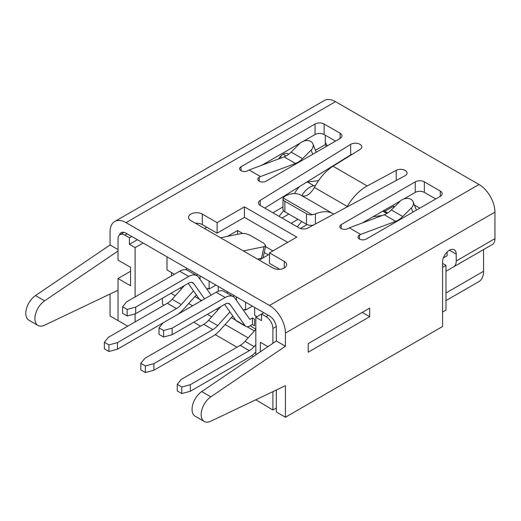<?xml version="1.0" encoding="UTF-8"?>
<svg xmlns="http://www.w3.org/2000/svg" width="521" height="521" viewBox="0 0 521 521"><rect width="100%" height="100%" fill="white"/><g stroke="black" fill="none" stroke-linecap="round" stroke-linejoin="round"><path stroke-width="0.78" d="M359.913 144.297A6.441 3.719 180 0 1 361.795 146.929A6.441 3.719 180 0 1 360.07 149.462L333.017 166.212L367.201 185.951L396.207 170.334A6.441 3.719 180 0 1 405.156 170.419A6.441 3.719 180 0 1 407.044 173.05A6.441 3.719 180 0 1 404.999 175.772L308.035 227.977A6.441 3.719 180 0 1 299.087 227.885L260.383 205.541A6.441 3.719 180 0 1 258.494 202.91A6.441 3.719 180 0 1 260.226 200.377L350.646 144.389A6.441 3.719 180 0 1 359.913 144.297M369.689 316.696L308.198 352.196L308.198 343.6L369.689 308.093L369.689 316.696L362.245 312.398M325.28 135.193L325.28 144.623L326.322 146.421M327.325 145.847L325.28 142.311M114.731 221.51L324.257 100.546A22.546 13.018 60 0 1 335.531 101.66L479.007 184.499A22.546 13.018 60 0 1 494.95 212.112L494.95 238.631A12.882 7.437 60 0 1 492.28 244.531L453.563 266.882A12.882 7.437 -120 0 0 456.233 260.988L456.233 254.189A9.665 5.581 120 0 0 454.234 249.761A9.665 5.581 120 0 0 446.784 252.353A9.665 5.581 120 0 0 442.57 262.076L442.57 326.504L285.423 417.23L285.423 385.67L210.836 421.202A14.985 8.649 -60 0 1 204.265 421.456A14.985 8.649 -60 0 1 201.803 410.047A14.985 8.649 -60 0 1 210.836 396.826L285.423 346.224L285.423 333.075A22.546 13.018 -120 0 0 269.487 305.469L126.004 222.63A22.546 13.018 -120 0 0 114.731 221.51A22.546 13.018 -120 0 0 110.061 231.832L110.061 244.981L118.033 249.585M492.28 244.531L445.983 271.259L483.56 249.566L483.56 271.278A22.546 13.018 60 0 1 478.897 281.601L445.983 300.597M447.122 252.008L447.122 255.726L443.378 257.888M316.156 152.295A8.049 5.959 -21.1 0 0 316.058 152.002L312.932 143.92A8.049 5.959 158.9 0 1 311.115 150.113L302.538 158.677A19.323 11.156 -60 0 1 295.479 163.47L260.467 176.554L249.084 169.983L247.846 170.693A4.832 2.787 180 0 1 242.584 171.298A4.832 2.787 180 0 1 239.601 168.719A4.832 2.787 180 0 1 241.015 166.746L315.036 124.018A6.441 3.719 180 0 1 324.14 124.018L340.083 133.22A6.441 3.719 180 0 1 341.971 135.851A6.441 3.719 180 0 1 340.083 138.475L266.068 181.21A4.832 2.787 180 0 1 260.806 181.816A4.832 2.787 180 0 1 257.823 179.237A4.832 2.787 180 0 1 259.237 177.264L260.467 176.554M249.084 169.983L284.095 156.893A19.323 11.156 120 0 0 291.148 152.106L299.731 143.536A8.049 5.959 158.9 0 1 307.26 140.553A8.049 5.959 158.9 0 1 312.932 143.92M416.364 210.145A8.049 5.959 -21.1 0 0 416.266 209.852L413.14 201.777A8.049 5.959 158.9 0 1 411.323 207.964L402.746 216.534A19.323 11.156 -60 0 1 395.686 221.321L360.675 234.411L349.291 227.833L384.296 214.75A19.323 11.156 120 0 0 391.356 209.956L399.939 201.393A8.049 5.959 158.9 0 1 407.468 198.41A8.049 5.959 158.9 0 1 413.14 201.777M241.236 233.564C244.141 233.2 247.104 233.786 250.126 235.316L263.789 243.203L265.723 245.573L264.01 246.713L243.294 250.901L220.52 237.752L241.236 233.564M282.994 198.644L282.994 209.168A6.441 3.719 0 0 0 284.883 211.793L284.883 201.275A6.441 3.719 180 0 1 282.994 198.644A6.441 3.719 180 0 1 283.111 197.941L284.726 196.235C291.33 192.939 296.944 192.705 301.574 195.544C305.879 197.179 310.164 194.489 314.423 187.482C319.49 178 325.684 170.914 333.017 166.212M284.883 211.793L306.465 224.258A6.441 3.719 0 0 0 312.248 225.28L313.349 225.111M284.883 201.275L306.465 213.74L306.465 224.258M333.753 214.124L333.479 213.962C328.523 210.94 322.499 210.933 315.413 213.949L312.248 214.763A6.441 3.719 180 0 1 306.465 213.74M333.479 213.962L301.066 195.232M367.201 185.951C359.34 190.341 352.697 197.172 347.266 206.44L346.901 207.045M257.485 259.093L261.496 258.279L264.01 246.713M220.52 237.752L190.914 220.657A8.049 4.65 180 0 1 188.556 217.368A8.049 4.65 180 0 1 193.525 213.076A8.049 4.65 180 0 1 202.298 214.085L217.101 222.63L244.434 206.85L296.814 237.094L269.487 252.874L284.29 261.418A8.049 4.65 180 0 1 286.648 264.707A8.049 4.65 180 0 1 281.672 268.999A8.049 4.65 180 0 1 272.9 267.989L243.294 250.901M349.291 227.833L348.054 228.543A4.832 2.787 180 0 1 342.792 229.149A4.832 2.787 180 0 1 339.809 226.576A4.832 2.787 180 0 1 341.222 224.603L415.237 181.868A6.441 3.719 180 0 1 424.348 181.868L440.291 191.07A6.441 3.719 180 0 1 442.179 193.701A6.441 3.719 180 0 1 440.291 196.332L366.276 239.067A4.832 2.787 180 0 1 361.007 239.667A4.832 2.787 180 0 1 358.025 237.094A4.832 2.787 180 0 1 359.444 235.121L360.675 234.411M435.738 198.963L424.348 192.386A6.441 3.719 0 0 0 415.237 192.386L403.768 199.009M400.408 200.95L362.206 223.008M335.531 141.106L324.14 134.535A6.441 3.719 0 0 0 315.036 134.535L303.561 141.158M300.2 143.099L261.998 165.15M352.606 154.086A6.441 3.719 0 0 0 350.646 154.913L264.772 208.074M244.434 206.85L244.434 217.368L217.101 233.148L202.298 224.603A8.049 4.65 0 0 0 195.466 223.288M217.101 222.63L217.101 233.148M279.731 269.305L269.487 263.392L269.487 252.874M287.703 242.35L244.434 217.368M280.871 156.02L280.871 158.097M325.28 144.623L315.407 150.322M119.433 235.088A9.665 5.581 60 0 1 121.172 232.672A9.665 5.581 60 0 1 126.004 233.148L269.487 315.986A9.665 5.581 60 0 1 276.319 327.82L276.319 340.968L201.725 391.571A14.985 8.649 120 0 0 192.692 404.784A14.985 8.649 120 0 0 195.154 416.201L204.265 421.456M276.319 390.014L276.319 411.974L285.423 417.23M288.654 154.294A9.665 5.581 120 0 0 287.983 153.78A9.665 5.581 120 0 0 278.553 158.964M119.172 321.249L110.061 315.986L110.061 294.026M276.319 340.968L285.423 346.224M110.061 244.981L35.474 295.583A14.985 8.649 120 0 0 26.441 308.803A14.985 8.649 120 0 0 28.902 320.213L38.013 325.475A14.985 8.649 -60 0 1 35.545 314.059A14.985 8.649 -60 0 1 44.578 300.845L118.033 251.011M118.033 290.23L44.578 325.221A14.985 8.649 -60 0 1 38.013 325.475M272.9 212.77L282.994 206.941M288.842 214.085L282.011 218.025M291.122 223.288L297.953 219.341M307.103 224.577L300.376 228.465M384.739 211.311L393.602 206.192L394.566 206.752M339.503 161.81L339.829 161.998M414.41 205.059L419.796 208.166M393.602 207.716L393.602 206.192M442.57 263.392L445.983 265.365L445.983 310.067L442.57 312.04M445.983 265.365L442.57 267.338M254.378 330.933L247.182 326.778M235.713 320.154L231.331 317.628M217.934 309.891L216.534 309.083M199.276 299.119L194.893 296.586M181.497 288.855L180.097 288.041M248.165 337.862L225.118 324.557M211.721 316.827L207.423 314.339M192.62 305.794L188.68 303.522M175.284 295.785L170.986 293.303M171.552 272.594L171.552 275.883M200.025 275.883L200.025 279.334M207.768 288.243L209.129 289.031L209.129 281.138M218.24 286.4L218.24 291.239M219.608 307.305L219.608 308.028M227.351 293.297L227.351 291.662M236.462 296.918L236.462 300.37M244.206 309.279L245.573 310.067L245.573 302.18M254.678 307.436L254.678 315.329L256.045 316.117L256.045 317.165M245.573 310.067L252.405 306.127M232.77 296.423L234.183 295.602M209.129 289.031L215.968 285.085M167 256.814L167 269.963L174.398 274.241M196.326 275.388L197.746 274.567M186.355 269.852L186.355 267.989M143.086 243.007L135.115 247.612L135.115 296.918M135.115 313.837L135.115 321.9M162.448 298.233L162.448 304.153L164.154 305.137M268.348 315.329L266.068 316.644L261.516 314.013L261.516 320.584L255.818 317.302L263.789 312.698M255.818 317.302L255.818 354.873M255.818 399.776L272.9 410.001L272.9 391.642M269.487 254.183L259.237 260.103M268.348 254.841L264.225 252.464M227.527 236.332L237.602 230.516L242.63 233.421M265.495 246.622L272.9 250.901M237.602 230.516L237.602 234.3M137.394 239.725L129.423 244.323L129.423 237.752L124.864 235.121A9.665 5.581 60 0 0 120.038 234.639A9.665 5.581 60 0 0 118.033 239.067L118.033 260.103L130.563 267.338L130.563 285.742L118.033 278.514L130.563 271.278M129.423 237.752L131.702 236.436M206.857 227.234L204.577 228.543M135.115 247.612L129.423 244.323M193.76 322.232L200.592 326.179M215.232 334.625L237.029 347.214M251.669 355.667L253.278 356.592M260.376 351.779L260.376 342.284L267.937 346.647M276.319 408.028L272.9 410.001M118.033 278.514L118.033 320.591L127.717 326.179M266.068 316.644A9.665 5.581 60 0 1 272.9 328.477L272.9 343.287M207.019 289.285L207.768 288.901M201.38 300.734L200.285 300.103A8.049 4.65 -60 0 1 199.38 299.262L188.205 283.372M135.681 307.11L127.144 309.409L127.144 315.986L122.591 313.355L122.591 306.778L126.57 301.854L179.654 271.207A16.105 9.3 -60 0 1 187.703 270.406L196.814 275.668A16.105 9.3 120 0 0 188.765 276.462L135.681 307.11L135.681 313.688L188.765 283.04A8.049 4.65 -60 0 1 192.79 282.642A8.049 4.65 -60 0 1 193.695 283.483L204.545 298.911M127.144 315.986L135.681 313.688M211.116 295.114L198.625 277.348A16.105 9.3 120 0 0 196.814 275.668M297.263 226.837L301.659 221.484M122.591 306.778L127.144 309.409M382.401 215.46L373.121 216.703M243.457 310.321L244.206 309.936M245.834 326.4A8.049 4.65 120 0 0 249.859 326.003L252.405 324.531L254.515 325.749L254.515 319.178L252.405 317.96L249.859 319.425L235.062 298.383A16.105 9.3 120 0 0 233.258 296.703A16.105 9.3 120 0 0 225.202 297.504L172.119 328.152L163.581 330.451L163.581 337.022L172.119 334.723L225.202 304.075A8.049 4.65 -60 0 1 229.227 303.678A8.049 4.65 -60 0 1 230.132 304.518L244.929 325.56A8.049 4.65 120 0 0 245.834 326.4L236.723 321.144A8.049 4.65 -60 0 1 235.818 320.304L224.642 304.407M163.581 337.022L159.029 334.391L159.029 327.82L163.008 322.89L216.091 292.242A16.105 9.3 -60 0 1 224.147 291.447L233.258 296.703M172.119 328.152L172.119 334.723M252.405 317.96L252.405 324.531M383.195 210.888A9.665 5.581 -60 0 1 384.778 211.337L387.663 213.004M159.029 327.82L163.581 330.451M220.943 306.537L208.582 320.33A16.105 9.3 -60 0 1 203.77 324.342L144.786 358.396L140.807 363.319L145.366 365.95L153.897 363.651L212.874 329.604A16.105 9.3 120 0 0 217.687 325.592L229.93 311.929M232.789 316L220.096 330.158A24.155 13.943 -60 0 1 212.874 336.175L153.897 370.229L145.366 372.528L140.807 369.897L140.807 363.319M145.366 365.95L145.366 372.528M153.897 363.651L153.897 370.229M255.818 329.318L245.02 341.372A16.105 9.3 -60 0 1 240.207 345.377L181.23 379.431L177.251 384.361L181.803 386.986L190.334 384.693L249.318 350.64A16.105 9.3 120 0 0 254.131 346.628L255.818 344.739M255.818 351.975A24.155 13.943 -60 0 1 249.318 357.217L190.334 391.264L181.803 393.563L177.251 390.932L177.251 384.361M181.803 386.986L181.803 393.563M190.334 384.693L190.334 391.264M318.559 180.598L307.533 182.076A16.105 9.3 120 0 0 306.4 182.304M301.815 195.668A16.105 9.3 -60 0 1 313.909 185.756L315.472 185.548M299.718 186.44A16.105 9.3 120 0 0 294.593 193.565M283.613 210.758L279.048 216.313M184.506 285.495L172.138 299.295A16.105 9.3 -60 0 1 167.326 303.307L108.348 337.354L104.369 342.284L108.928 344.915L117.459 342.616L176.437 308.562A16.105 9.3 120 0 0 181.249 304.551L193.493 290.894M196.352 294.958L183.659 309.122A24.155 13.943 -60 0 1 176.586 315.049M163.008 322.89L117.459 349.187L108.928 351.486L104.369 348.855L104.369 342.284M108.928 344.915L108.928 351.486M117.459 342.616L117.459 349.187M311.115 150.113L312.724 154.275M411.323 207.964L412.932 212.125M315.413 223.997L315.413 213.949M283.111 197.941L312.248 214.763M396.207 170.334L396.207 180.5M384.296 214.75L395.686 221.321M391.356 209.956L402.746 216.534M359.444 235.121L359.444 239.067M335.531 101.66L126.004 222.63M479.007 184.499L269.487 305.469M341.222 224.603L341.222 228.543M314.423 187.482L347.266 206.44M284.095 156.893L295.479 163.47M291.148 152.106L302.538 158.677M259.237 177.264L259.237 181.21M241.015 166.746L241.015 170.693M440.291 191.07L440.291 196.332M424.348 181.868L424.348 192.386M415.237 181.868L415.237 192.386M340.083 133.22L340.083 138.475M324.14 124.018L324.14 134.535M315.036 124.018L315.036 134.535M350.646 144.389L350.646 154.913M260.226 200.377L260.226 205.443M202.298 214.085L202.298 224.603M284.29 261.418L284.29 267.989M283.15 154.255L286.107 155.968M449.402 250.243L456.233 254.189M483.56 271.278L445.983 292.978M494.95 238.631L456.233 260.988M494.95 212.112L285.423 333.075M201.725 391.571L210.836 396.826M35.474 295.583L44.578 300.845M218.813 307.768L219.491 308.158M250.126 325.846L255.818 329.135M127.144 233.805L124.864 235.121M276.234 326.55L272.9 328.477M179.654 271.207L188.765 276.462M199.38 299.262L201.653 300.578M191.611 282.278L193.695 283.483M382.766 211.135L386.862 213.506M216.091 292.242L225.202 297.504M235.818 320.304L244.929 325.56M228.048 303.313L230.132 304.518M208.582 320.33L217.687 325.592M203.77 324.342L212.874 329.604M245.02 341.372L254.131 346.628M240.207 345.377L249.318 350.64M307.533 182.076L313.909 185.756M172.138 299.295L181.249 304.551M167.326 303.307L176.437 308.562M263.209 257.146L265.723 245.573M124.018 232.34L120.038 234.639"/></g></svg>
